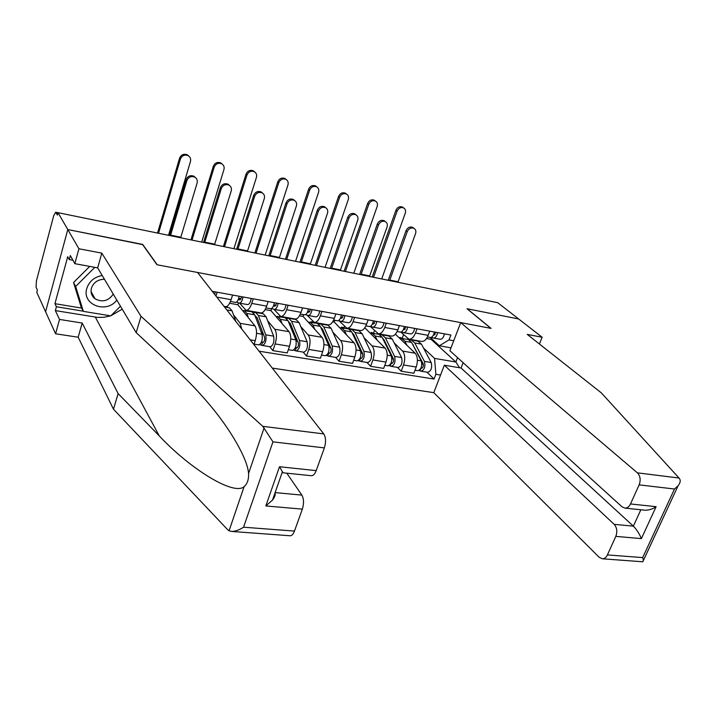 <?xml version="1.0" encoding="UTF-8"?>
<svg xmlns="http://www.w3.org/2000/svg" width="716" height="716" viewBox="0 0 716 716"><rect width="100%" height="100%" fill="white"/><g stroke="black" fill="none" stroke-linecap="round" stroke-linejoin="round"><path stroke-width="1.07" d="M272.295 368.087L433.789 392.663L599.274 557.361L602.55 558.811C604.59 558.704 606.21 557.406 607.41 554.918L615.814 536.382C617.523 531.621 616.977 527.611 614.167 524.345L633.365 526.144C636.596 529.437 639.272 533.59 641.393 538.611L615.814 536.382M142.609 244.612L67.787 229.55L45.582 311.755L36.776 292.379L37.384 290.105L36.069 287.214L36.427 280.842L53.745 215.588L55.642 212.258L57.996 212.733M539.408 343.993L542.164 337.245L497.736 302.707L58.005 212.67L67.787 229.55L45.582 311.755L55.588 333.781L59.526 319.434L82.179 323.041L78.187 337.236L55.588 333.781M142.672 244.407L157.243 264.786L490.872 328.358L467.002 308.739L518.679 318.987L467.181 308.775L491.06 328.393L460.71 322.612L637.392 472.846L679.019 478.02L679.824 479.228C680.674 480.991 680.093 483.175 678.079 485.788L674.499 489.019L639.146 484.866C640.909 479.988 640.328 475.979 637.392 472.846M57.942 212.929L55.92 212.509L57.378 215.051L58.005 212.67M215.972 296.057L217.19 292.209M224.063 306.403L225.486 306.654C227.572 306.788 229.442 304.47 231.107 299.691L232.593 295.037M233.479 314.825L240.182 323.337L241.722 328.975M226.865 306.421L227.706 307.486M253.249 298.823L251.755 303.423C250.072 308.149 248.166 310.44 246.018 310.296L239.591 303.145M253.947 344.62L255.245 340.673C257.071 334.175 256.963 329.235 254.941 325.861L237.846 304.739L238.473 302.805M246.018 310.296L260.83 312.919C263.023 313.08 264.956 310.807 266.647 306.117L268.151 301.552M267.65 320.786L274.738 329.235C276.841 332.6 276.976 337.496 275.15 343.931L272.894 350.634L287.241 352.934L289.506 346.284C291.331 339.894 291.179 335.025 289.031 331.678L270.952 310.672L271.668 308.515M261.072 312.955L261.51 313.465M288.136 305.213L286.624 309.733C284.923 314.378 282.945 316.606 280.708 316.436L273.825 309.24M250.161 311.03L250.573 311.532M269.708 346.678L272.894 350.634M280.708 316.436L295.046 318.978C297.328 319.157 299.324 316.946 301.033 312.337L302.564 307.853M300.756 326.568L308.202 334.954C310.422 338.283 310.61 343.116 308.775 349.444L306.502 356.022L320.401 358.251L322.683 351.717C324.518 345.434 324.312 340.637 322.048 337.317L303.065 316.418L303.656 314.682M293.82 318.763L294.267 319.264M321.914 311.397L320.374 315.837C318.647 320.401 316.624 322.585 314.288 322.388L306.94 315.094M303.145 352.093L306.502 356.022M314.288 322.388L328.17 324.849C330.541 325.055 332.6 322.889 334.336 318.36L335.876 313.957M332.842 332.161L340.628 340.485C342.955 343.787 343.197 348.558 341.344 354.778L339.053 361.249L352.523 363.406L354.823 356.98C356.675 350.804 356.416 346.07 354.044 342.776L334.22 322.003L334.811 320.294M325.574 324.393L326.04 324.894M354.617 317.385L353.069 321.752C351.323 326.228 349.238 328.367 346.812 328.152L339.035 320.786M335.536 357.347L339.053 361.249M346.812 328.152L360.273 330.541C362.726 330.756 364.838 328.644 366.583 324.196L368.14 319.864M363.97 337.594L372.06 345.855C374.486 349.131 374.772 353.829 372.92 359.951L370.602 366.306L383.669 368.4L385.987 362.09C387.848 356.013 387.544 351.341 385.074 348.074L364.811 327.776M356.38 329.852L356.863 330.345M386.3 323.193L384.743 327.481C382.979 331.884 380.84 333.969 378.343 333.745L370.244 326.406M344.136 327.668L344.548 326.496M366.95 362.439L370.602 366.306M378.343 333.745L391.392 336.055C393.925 336.287 396.073 334.22 397.845 329.852L399.412 325.592M394.158 342.857L402.544 351.055C405.068 354.304 405.399 358.94 403.538 364.963L401.202 371.219L413.875 373.251L416.211 367.04C418.081 361.061 417.732 356.452 415.164 353.212L395.393 334.193M386.282 335.151L386.783 335.643M417.016 328.823L415.441 333.038C413.669 337.361 411.485 339.402 408.917 339.16L400.763 332.081M373.654 332.895L374.477 330.604M397.407 367.371L401.202 371.219M408.917 339.16L421.572 341.407C424.176 341.657 426.369 339.635 428.159 335.339L429.734 331.15M332.752 321.744L334.22 322.003M299.485 315.783L303.065 316.418M265.126 309.625L270.952 310.672M229.612 303.262L237.846 304.739M451.008 347.842L439.356 345.783L449.03 339.885L450.901 335.025L212.267 291.314M449.03 339.885L453.738 340.735M440.555 375.05L435.865 374.289L434.558 358.394L455.859 362.01L457.551 357.642M259.094 351.207L434.039 379.05L435.865 374.289M426.512 338.534L431.13 339.366L455.859 362.01L459.547 367.747M431.13 339.366L431.444 338.552M415.316 340.297L415.844 340.789M423.469 347.967L434.558 358.394M439.356 345.783L430.262 337.478M426.969 372.168L434.039 379.05M402.329 337.979L403.538 334.721M169.424 235.483L185.981 179.743C187.646 176.1 190.295 174.928 193.911 176.226L195.522 177.64M170.614 235.125L180.808 237.22L197.106 183.054C197.714 180.477 196.936 178.508 194.788 177.147C191.163 175.85 188.514 177.022 186.84 180.674L170.453 235.698M214.675 294.401L215.274 291.86M180.808 237.22L180.647 237.784M157.538 233.049L179.555 158.227C181.157 154.683 183.717 153.528 187.252 154.781L188.827 156.106M168.511 235.295L190.456 161.512C191.047 158.943 190.259 156.983 188.093 155.632C184.558 154.388 181.989 155.542 180.387 159.095L158.54 233.255M203.55 242.473L220.349 187.708C221.996 184.146 224.564 182.983 228.046 184.2L229.567 185.489M204.812 242.142L214.702 244.165L231.223 190.939C231.85 188.38 231.098 186.446 228.986 185.122C225.495 183.905 222.927 185.077 221.271 188.639L204.651 242.697M238.339 299.36L239.967 299.915L241.757 296.71M241.077 299.011L238.723 298.214M236.531 302.134L239.386 303.11C241.032 303.002 242.259 300.944 243.046 296.952M247.432 304.551L247.557 304.586C249.222 304.479 250.457 302.429 251.244 298.447M235.385 302.385L235.501 302.412C237.148 302.295 238.365 300.237 239.153 296.236M214.702 244.165L214.531 244.72M236.656 249.249L253.67 195.423C255.299 191.951 257.787 190.787 261.152 191.924L262.584 193.123M237.98 248.935L247.566 250.904L264.293 198.583C264.938 196.041 264.222 194.134 262.145 192.855C258.771 191.709 256.274 192.881 254.645 196.354L237.81 249.49M273.512 305.795L274.926 306.26L276.761 303.128M276.027 305.464L273.879 304.756M271.615 308.498L274.344 309.41C276.072 309.312 277.334 307.307 278.112 303.369M282.122 310.798L282.256 310.834C284.001 310.744 285.263 308.739 286.042 304.828M270.469 308.694L270.594 308.73C272.313 308.632 273.566 306.618 274.344 302.68M247.566 250.904L247.396 251.45M82.179 323.041L118.122 393.576L113.486 409.221L227.67 529.688L229.066 530.816L231.859 531.46C235.475 531.326 239.377 529.912 243.565 527.209L294.473 531.084C293.354 534.029 291.994 535.595 290.374 535.783L289.846 535.738M118.122 393.576L159.256 435.892C189.284 468.139 233.541 496.125 244.093 486.656C247.351 483.81 248.837 479.434 248.568 473.518C247.629 459.251 230.937 429.502 207.909 402.723C198.144 391.312 188.514 381.225 179.018 372.463L136.183 332.654L97.671 267.874L74.831 263.667L70.356 255.594L69.273 259.559L67.716 256.722L54.935 303.682L56.403 306.752L83.244 311.165M113.486 409.221L78.187 337.236M324.366 447.894L272.948 441.853L262.799 426.333L141.025 316.338L101.815 253.133L78.921 248.765L67.787 229.55L142.43 244.353L156.992 264.741L197.526 272.465L323.766 433.905C325.896 437.431 326.102 442.094 324.366 447.894L316.195 470.627C314.933 473.938 313.375 475.639 311.541 475.737L311.174 475.701M78.921 248.765L74.831 263.667M110.586 315.845L104.071 317.286L97.474 317.385L55.356 310.61L59.526 319.434M55.356 310.61L56.403 306.752M101.815 253.133L97.671 267.874M141.025 316.338L136.183 332.654M275.123 492.599L301.866 495.105C303.879 498.828 304.04 503.5 302.358 509.13L294.473 531.084M301.866 495.105L286.794 473.178M122.221 309.169L110.926 315.729M72.934 260.239L69.273 259.559M54.935 303.682L81.651 308.104M311.541 475.737L283.017 472.793L279.491 466.734L316.195 470.627M302.358 509.13L265.824 505.952L272.492 500.108C274.819 497.092 275.642 494.738 274.962 493.055M679.019 478.02L601.333 392.878L527.245 334.399L542.164 337.245M433.789 392.663L444.341 365.205L614.167 524.345M460.71 322.612L449.908 350.706L622.061 506.856L624.996 508.136C627.305 508.136 629.14 506.74 630.501 503.957L639.146 484.866M463.127 362.699L461.059 368.006L444.341 365.205M461.059 368.006L633.365 526.144L640.847 509.774M630.501 503.957L656.107 506.677C652.616 509.067 648.929 510.248 645.062 510.213L644.373 510.141M607.41 554.918L642.691 557.603L643.451 560.368L642.592 561.765M102.218 275.517C94.378 276.985 89.24 281.281 86.815 288.396C81.472 304.73 106.559 314.163 116.824 300.085M104.447 279.276C97.958 279.365 93.626 282.328 91.442 288.154C90.422 292.513 91.63 296.066 95.076 298.814C102.343 302.6 108.411 301.033 113.28 294.124M120.467 306.224L110.774 315.872L83.351 311.37L81.221 307.289L73.551 282.507L89.715 266.406M83.351 311.37L75.645 286.454L94.825 267.354M73.551 282.507L75.645 286.454M190.948 239.896L213.287 166.345C214.863 162.881 217.36 161.735 220.761 162.908L222.246 164.125M201.688 242.097L223.947 169.558C224.556 167.007 223.795 165.074 221.665 163.767C218.255 162.595 215.758 163.749 214.174 167.213L192.013 240.111M224.466 306.913L229.389 307.782L232.056 310.842L235.877 321.511M223.383 246.537L246.009 174.212C247.566 170.838 249.991 169.692 253.276 170.793L254.681 171.921M233.899 248.685L256.435 177.362C257.062 174.829 256.328 172.923 254.234 171.661C250.94 170.56 248.515 171.706 246.957 175.089L224.502 246.76M242.554 310.556L251.889 311.764L254.654 314.816L262.02 334.211C262.808 339.805 261.707 343.367 258.736 344.897L254.099 344.145M244.084 310.386L246.814 313.438L248.452 317.841M254.896 315.443L257.178 317.868L264.571 337.254C264.947 339.939 264.419 341.648 262.987 342.373L261.537 341.944M261.152 331.938L263.765 335.151M257.062 317.564L255.603 317.313M253.527 312.811L255.558 312.418L258.342 315.47L265.761 334.837C266.558 340.422 265.457 343.984 262.468 345.506L259.702 344.647M255.558 312.418L263.282 313.778L266.101 316.83L273.646 336.153C274.461 341.729 273.36 345.273 270.344 346.777L262.468 345.506M247.423 310.538L247.843 311.048M263.452 342.257L262.593 342.123L261.653 344.969M268.777 255.827L285.988 202.905C287.59 199.513 290.016 198.35 293.256 199.424L294.625 200.543M270.147 255.531L279.455 257.438L296.37 206.002C297.033 203.478 296.343 201.599 294.303 200.355C291.054 199.281 288.62 200.444 287.018 203.836L269.986 256.077M307.558 312.015L308.757 312.4L310.646 309.33M309.858 311.702L307.907 311.075M305.571 314.646L308.193 315.496C309.992 315.425 311.281 313.456 312.06 309.589M315.72 316.839L315.845 316.875C317.662 316.812 318.96 314.852 319.739 310.995M304.425 314.807L304.56 314.843C306.35 314.772 307.629 312.794 308.408 308.927M279.455 257.438L279.285 257.984M299.95 262.208L317.34 210.164C318.924 206.843 321.278 205.698 324.42 206.709L325.726 207.756M301.373 261.94L310.413 263.783L327.498 213.198C328.179 210.701 327.507 208.848 325.512 207.64C322.37 206.629 320.007 207.783 318.414 211.095L301.203 262.468M340.521 318.038L341.532 318.351L343.465 315.344M342.633 317.725L340.861 317.17M338.462 320.607L340.977 321.403C342.839 321.341 344.154 319.417 344.924 315.613M348.253 322.701L348.397 322.737C350.267 322.683 351.592 320.768 352.361 316.973M337.317 320.732L337.451 320.768C339.312 320.705 340.619 318.772 341.398 314.968M310.413 263.783L310.243 264.32M330.219 268.411L347.77 217.208C349.336 213.968 351.637 212.822 354.671 213.78L355.924 214.764M331.696 268.151L340.476 269.95L357.714 220.188C358.403 217.709 357.767 215.883 355.807 214.71C352.773 213.753 350.473 214.898 348.898 218.147L331.526 268.679M372.463 323.865L373.296 324.115L375.265 321.171M374.379 323.56L372.794 323.068M370.333 326.371L372.741 327.123C374.665 327.078 376.007 325.189 376.777 321.448M379.793 328.375L379.936 328.411C381.87 328.375 383.221 326.496 383.982 322.764M369.188 326.469L369.331 326.505C371.246 326.46 372.589 324.572 373.349 320.822M340.476 269.95L340.306 270.478M254.869 252.981L277.772 181.855C279.312 178.553 281.665 177.416 284.843 178.454L286.176 179.501M265.171 255.093L287.957 184.943C288.602 182.419 287.895 180.548 285.845 179.322C282.668 178.284 280.305 179.421 278.766 182.732L256.042 253.222M280.216 316.275L279.535 316.66M275.929 316.454L285.084 317.644L288.011 320.679L295.878 339.876C296.755 345.398 295.654 348.907 292.567 350.384L288.342 349.694M277.522 316.302L280.404 319.345L282.158 323.686M288.271 321.314L290.392 323.668L298.286 342.857C298.706 345.506 298.178 347.188 296.692 347.887L295.457 347.493M295.627 339.259L297.883 341.89M290.266 323.372L289.022 323.149M286.686 318.566L288.646 318.271L291.582 321.305L299.503 340.485C300.389 345.998 299.288 349.498 296.182 350.965L293.569 350.142M288.646 318.271L296.138 319.596L299.1 322.63L307.137 341.765C308.05 347.26 306.94 350.742 303.817 352.2L296.182 350.965M282.874 317.251L282.435 316.749M279.696 316.186L280.216 316.776M297.176 347.779L296.281 347.636L295.323 350.428M285.46 259.246L308.596 189.275C310.118 186.044 312.418 184.916 315.488 185.891L316.758 186.876M295.547 261.313L318.575 192.3C319.229 189.803 318.557 187.95 316.544 186.76C313.465 185.784 311.165 186.912 309.643 190.152L286.686 259.496M314.208 322.8L313.662 322.2L311.084 321.744L310.923 322.218M308.292 322.173L317.278 323.337L320.329 326.362L328.68 345.363C329.646 350.822 328.528 354.259 325.341 355.691L321.511 355.073M309.93 322.039L312.964 325.073L314.816 329.36M328.921 346.043L330.953 348.28C331.418 350.903 330.882 352.549 329.342 353.23L328.313 352.872M330.953 348.289L322.585 329.288L320.634 327.051M322.451 328.993L321.403 328.814M318.835 324.16L320.723 323.945L323.793 326.97L332.197 345.953C333.164 351.404 332.054 354.841 328.85 356.264L326.38 355.467M320.723 323.945L327.982 325.234L331.087 328.259L339.599 347.188C340.583 352.621 339.465 356.049 336.243 357.463L328.85 356.264M311.084 321.744L311.63 322.343M329.843 353.122L328.913 352.97L327.946 355.727M315.183 265.332L338.543 196.479C340.046 193.311 342.293 192.192 345.264 193.114L346.481 194.054M325.073 267.354L348.307 199.442C348.978 196.963 348.334 195.146 346.356 193.991C343.385 193.06 341.138 194.188 339.626 197.356L316.454 265.591M344.629 328.179L344.056 327.588L341.559 327.149L341.398 327.606M339.67 327.722L348.495 328.868L351.681 331.875L360.479 350.688C361.517 356.076 360.39 359.459 357.105 360.837L353.641 360.282M341.371 327.606L344.53 330.622L346.481 334.855M352.039 332.645L353.811 334.739L362.618 353.543C363.119 356.129 362.582 357.749 360.998 358.403L360.157 358.09M360.918 352.174L362.815 354.169M353.668 334.444L352.809 334.3M350.017 329.602L351.833 329.458L355.038 332.466L363.88 351.261C364.927 356.64 363.809 360.014 360.515 361.392L358.179 360.631M351.833 329.458L358.886 330.702L362.117 333.71L371.058 352.46C372.123 357.821 370.995 361.186 367.684 362.556L360.515 361.392M341.559 327.149L342.123 327.74M361.508 358.313L360.551 358.152L359.575 360.855M359.638 274.434L377.323 224.045C378.88 220.877 381.118 219.74 384.053 220.644L385.262 221.593M361.159 274.192L369.68 275.937L387.061 226.972C387.768 224.511 387.159 222.712 385.235 221.575C382.299 220.671 380.053 221.808 378.495 224.985L360.98 274.711M403.43 329.512L404.093 329.709L406.088 326.818M405.166 329.208L403.743 328.778M401.228 331.964L403.538 332.663C405.525 332.645 406.894 330.783 407.646 327.105M410.366 333.88L410.519 333.916C412.505 333.898 413.884 332.054 414.636 328.384M400.083 332.027L400.226 332.063C402.204 332.045 403.573 330.183 404.325 326.496M369.68 275.937L369.51 276.457M344.083 271.248L367.639 203.478C369.134 200.382 371.318 199.263 374.2 200.14L375.372 201.035M353.785 273.235L377.198 206.378C377.887 203.935 377.269 202.145 375.336 201.017C372.454 200.14 370.262 201.25 368.767 204.355L345.398 271.516M374.164 333.414L371.148 332.394L370.951 332.949M370.127 333.101L378.782 334.229L382.093 337.227L391.303 355.843C392.422 361.168 391.285 364.498 387.92 365.831L384.796 365.33M371.873 333.003L375.157 336.001L377.198 340.19M382.532 338.104L384.107 340.028L393.326 358.644C393.863 361.195 393.317 362.788 391.697 363.433L391.034 363.137M391.858 357.946L393.594 359.692M383.955 339.742L383.284 339.626M380.268 334.9L382.031 334.802L385.351 337.8L394.606 356.398C395.733 361.714 394.597 365.035 391.213 366.368L389.021 365.634M382.031 334.802L388.869 336.01L392.225 339.008L401.569 357.561C402.705 362.86 401.578 366.171 398.168 367.496L391.213 366.368M371.148 332.394L371.738 332.985M392.225 363.334L391.231 363.173L390.256 365.831M388.215 280.287L406.044 230.695C407.574 227.59 409.767 226.462 412.604 227.321L413.741 228.18M389.781 280.063L398.069 281.764L415.575 233.559C416.291 231.125 415.71 229.353 413.83 228.252C410.984 227.393 408.791 228.52 407.252 231.635L389.611 280.574M433.466 334.99L433.959 335.133L435.99 332.296M435.024 334.676L433.762 334.3M431.193 337.379L433.413 338.041C435.453 338.033 436.841 336.216 437.592 332.591M440.036 339.223L440.179 339.259C442.228 339.259 443.625 337.442 444.376 333.826M430.056 337.424L430.2 337.46C432.231 337.451 433.619 335.634 434.37 332M398.069 281.764L397.899 282.265M372.195 277.002L395.921 210.28C397.407 207.246 399.537 206.145 402.329 206.969L403.439 207.792M381.7 278.954L405.292 213.135C405.99 210.701 405.39 208.947 403.502 207.846C400.709 207.014 398.57 208.123 397.094 211.157L373.546 277.28M402.866 338.489L399.904 337.487L399.618 338.256M399.689 338.328L408.192 339.438L411.619 342.418L421.214 360.855C422.395 366.109 421.259 369.384 417.804 370.682L415.012 370.226M401.479 338.247L404.88 341.228L407.01 345.363M412.156 343.447L423.12 363.594C423.684 366.118 423.138 367.684 421.473 368.301L420.99 368.042M421.84 363.433L423.425 364.963M413.356 344.879L412.855 344.79M409.633 340.046L411.342 339.993L414.779 342.973L424.418 361.383C425.608 366.637 424.472 369.904 421.008 371.201L418.941 370.485M411.342 339.993L417.992 341.165L421.447 344.145L431.175 362.52C432.375 367.747 431.238 371.004 427.756 372.293L421.008 371.201M399.904 337.487L400.62 338.185M422.019 368.212L421.008 368.051L420.015 370.664M415.164 353.212L402.544 351.055M385.074 348.074L372.06 345.855M354.044 342.776L340.628 340.485M322.048 337.317L308.202 334.954M289.031 331.678L274.738 329.235M254.941 325.861L240.182 323.337M397.845 329.852L384.743 327.481M366.583 324.196L353.069 321.752M334.336 318.36L320.374 315.837M301.033 312.337L286.624 309.733M266.647 306.117L251.755 303.423M231.107 299.691L216.787 297.095M428.159 335.339L415.441 333.038M385.987 362.09L372.92 359.951M354.823 356.98L341.344 354.778M322.683 351.717L308.775 349.444M289.506 346.284L275.15 343.931M255.245 340.673L250.215 339.849M416.211 367.04L403.538 364.963M186.84 180.674L185.981 179.743M180.387 159.095L179.555 158.227M221.271 188.639L220.349 187.708M254.645 196.354L253.67 195.423M229.066 530.816L244.093 486.656M248.568 473.518L264.106 427.873M272.948 441.853L243.565 527.209M265.824 505.952L279.491 466.734M262.799 426.333L323.766 433.905M95.309 317.107L159.256 435.892M642.691 557.603L674.499 489.019M656.107 506.677L641.393 538.611M214.174 167.213L213.287 166.345M232.056 310.842L226.82 309.921M246.957 175.089L246.009 174.212M254.654 314.816L246.814 313.438M262.02 334.211L256.543 333.298M266.101 316.83L258.342 315.47M273.646 336.153L265.761 334.837M287.018 203.836L285.988 202.905M318.414 211.095L317.34 210.164M348.898 218.147L347.77 217.208M278.766 182.732L277.772 181.855M288.011 320.679L280.404 319.345M295.878 339.876L290.786 339.026M299.1 322.63L291.582 321.305M307.137 341.765L299.503 340.485M309.643 190.152L308.596 189.275M320.329 326.362L312.964 325.073M328.68 345.363L323.936 344.575M331.087 328.259L323.793 326.97M339.599 347.188L332.197 345.953M339.626 197.356L338.543 196.479M351.681 331.875L344.53 330.622M360.479 350.688L356.067 349.945M362.117 333.71L355.038 332.466M371.058 352.46L363.88 351.261M378.495 224.985L377.323 224.045M368.767 204.355L367.639 203.478M382.093 337.227L375.157 336.001M391.303 355.843L387.213 355.163M392.225 339.008L385.351 337.8M401.569 357.561L394.606 356.398M407.252 231.635L406.044 230.695M397.094 211.157L395.921 210.28M411.619 342.418L404.88 341.228M421.214 360.855L417.419 360.22M421.447 344.145L414.779 342.973M431.175 362.52L424.418 361.383M193.911 176.226L194.788 177.147M187.252 154.781L188.093 155.632M228.046 184.2L228.986 185.122M239.386 303.11L247.557 304.586M230.445 301.508L235.501 302.412M261.152 191.924L262.145 192.855M274.344 309.41L282.256 310.834M265.976 307.898L270.594 308.73M272.492 500.108L282.444 471.665M290.374 535.783L231.859 531.46M624.996 508.136L645.062 510.213M642.905 561.792L602.55 558.811M643.451 560.368L678.079 485.788M91.075 291.618L95.076 298.814M220.761 162.908L221.665 163.767M253.276 170.793L254.234 171.661M293.256 199.424L294.303 200.355M308.193 315.496L315.845 316.875M300.353 314.091L304.56 314.843M324.42 206.709L325.512 207.64M340.977 321.403L348.397 322.737M333.638 320.079L337.451 320.768M354.671 213.78L355.807 214.71M372.741 327.123L379.936 328.411M365.885 325.887L369.331 326.505M284.843 178.454L285.845 179.322M315.488 185.891L316.544 186.76M345.264 193.114L346.356 193.991M384.053 220.644L385.235 221.575M403.538 332.663L410.519 333.916M397.138 331.508L400.226 332.063M374.2 200.14L375.336 201.017M412.604 227.321L413.83 228.252M433.413 338.041L440.179 339.259M427.443 336.968L430.2 337.46M402.329 206.969L403.502 207.846"/></g></svg>
